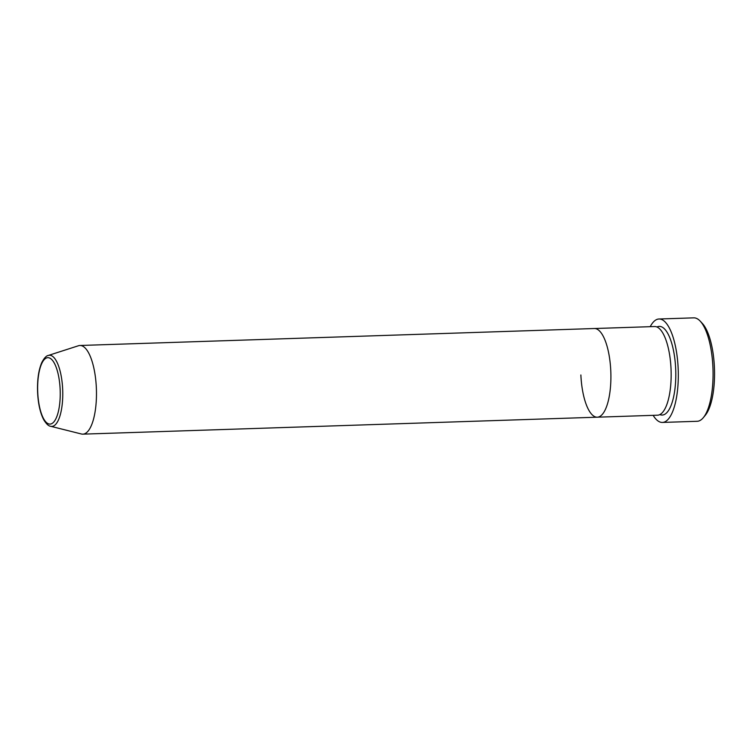 <?xml version="1.0" encoding="UTF-8"?>
<svg xmlns="http://www.w3.org/2000/svg" width="752" height="752" viewBox="0 0 752 752"><rect width="100%" height="100%" fill="white"/><g stroke="black" fill="none" stroke-linecap="round" stroke-linejoin="round"><path stroke-width="1.13" d="M700.187 321.113L702.274 323.341A49.284 16.694 88.1 0 1 714.4 367.136A49.284 16.694 88.1 0 1 705.31 415.254L703.364 417.614A51.747 17.531 -91.9 0 0 712.915 367.098A51.747 17.531 -91.9 0 0 700.187 321.113A51.747 17.531 -91.9 0 0 693.767 317.852L659.006 318.998A51.747 17.531 88.1 0 1 678.154 368.245A51.747 17.531 88.1 0 1 662.418 422.436A51.747 17.531 88.1 0 1 653.15 415.348M662.418 422.436L697.17 421.289A51.747 17.531 -91.9 0 0 703.364 417.614M48.335 355.452A35.598 12.06 88.1 0 1 62.66 389.132A35.598 12.06 88.1 0 1 50.666 426.281C48.607 426.111 46.286 423.921 43.719 419.729C40.223 412.961 38.183 403.89 37.6 392.506C37.139 380.174 38.531 370.191 41.783 362.558C44.086 358.131 46.267 355.762 48.335 355.452L78.481 345.741A44.359 15.021 88.1 0 1 79.928 345.488L654.616 326.537A44.359 15.021 88.1 0 1 671.028 368.753A44.359 15.021 88.1 0 1 657.539 415.198L597.285 417.191A44.359 15.021 88.1 0 1 580.873 374.975M610.774 370.736A44.359 15.021 88.1 0 1 597.285 417.191A44.359 15.021 88.1 0 0 610.774 370.736A44.359 15.021 88.1 0 0 594.362 328.521A44.359 15.021 88.1 0 1 610.774 370.736M650.226 326.678A51.747 17.531 88.1 0 1 659.006 318.998M79.928 345.488A44.359 15.021 88.1 0 1 96.341 387.694A44.359 15.021 88.1 0 1 82.852 434.148A44.359 15.021 88.1 0 1 81.395 433.989L50.666 426.281M656.947 326.988A44.359 15.021 88.1 0 1 675.663 368.602A44.359 15.021 88.1 0 1 659.833 414.596M37.741 392.478A33.22 11.252 -91.9 0 0 50.45 424.053A33.22 11.252 -91.9 0 0 60.141 389.301A33.22 11.252 -91.9 0 0 47.442 357.717A33.22 11.252 -91.9 0 0 37.741 392.478M82.852 434.148L597.285 417.191"/></g></svg>
